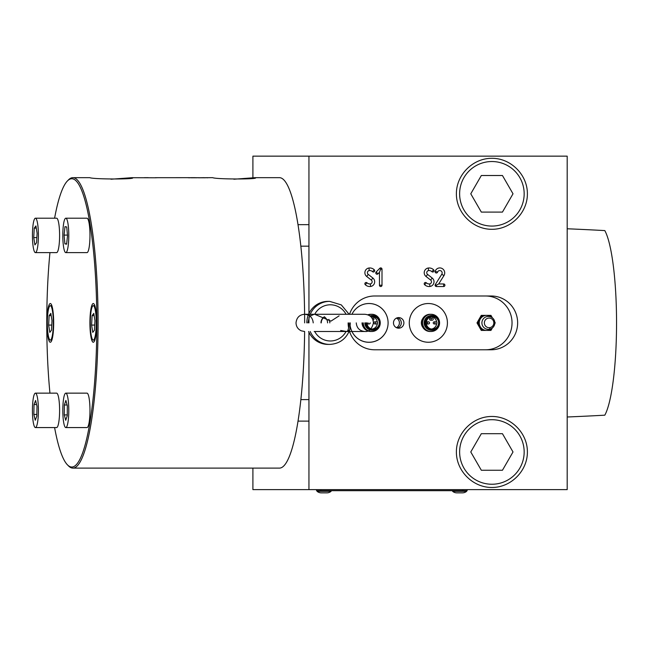 <?xml version="1.0" encoding="UTF-8"?>
<svg xmlns="http://www.w3.org/2000/svg" width="649" height="649" viewBox="0 0 649 649"><rect width="100%" height="100%" fill="white"/><g stroke="black" fill="none" stroke-linecap="round" stroke-linejoin="round"><path stroke-width="0.97" d="M191.041 177.777A2.15 2.117 90 0 0 191.155 177.672L195.398 177.672M190.774 177.672L192.023 177.81M191.439 177.777L195.909 177.777M196.566 177.81L195.033 177.672M54.597 218.202A144.143 25.027 90 0 1 67.382 180.998A144.143 25.027 90 0 1 71.804 178.743A144.143 25.027 90 0 1 96.831 322.886A144.143 25.027 90 0 1 71.804 467.029A144.143 25.027 90 0 1 67.382 464.773A144.143 25.027 90 0 1 54.597 427.569M67.382 180.998L68.413 179.943A145.222 25.214 90 0 1 72.858 177.664A145.222 25.214 90 0 1 98.08 322.886A145.222 25.214 90 0 1 72.858 468.107A145.222 25.214 90 0 1 68.413 465.828L67.382 464.773M93.278 303.521A19.365 3.359 90 0 1 96.644 322.886A19.365 3.359 90 0 1 93.278 342.25A19.365 3.359 90 0 1 89.919 322.886A19.365 3.359 90 0 1 93.278 303.521M50.322 342.25A19.365 3.359 90 0 1 46.955 322.886A19.365 3.359 90 0 1 50.322 303.521A19.365 3.359 90 0 1 53.68 322.886A19.365 3.359 90 0 1 50.322 342.25M148.248 177.672L144.508 177.664L148.313 177.721M198.27 177.777L203.875 177.672M198.042 177.672L199.284 177.81M198.699 177.777L204.386 177.777M205.035 177.81L203.51 177.672M188.137 177.672L155.314 177.696C157.09 177.729 157.001 177.761 155.054 177.777L132.51 177.712M72.858 177.664L89.805 177.664C93.318 179.408 138.31 179.408 132.185 177.664L110.995 179.221M314.181 331.493L364.86 331.493C368.973 331.964 371.836 329.1 373.467 322.886C372.956 317.661 370.084 314.789 364.86 314.278L304.624 314.278C299.489 314.692 296.617 317.564 296.017 322.886C296.187 326.609 297.956 329.254 301.331 330.836L304.624 331.493A145.222 25.214 90 0 1 279.435 468.107L72.858 468.107M233.883 179.221L255.065 177.664L279.435 177.664A145.222 25.214 90 0 1 304.649 322.886M204.289 177.704L212.694 177.664C216.206 179.408 261.198 179.408 255.065 177.664L255.398 177.712M206.52 177.672L207.761 177.81M207.477 177.729A2.15 2.117 -90 0 1 207.461 177.745L188.835 177.729M189.297 177.81L187.764 177.672M155.306 177.777L155.314 177.696C157.09 177.729 157.001 177.761 155.054 177.777M150.114 177.761L151.898 177.761M188.064 177.664L191.885 177.721M195.811 177.704L198.326 177.729M49.949 393.148A144.143 25.027 90 0 1 49.949 252.623M447.412 322.886A19.365 19.064 -90 0 1 428.348 342.25A19.365 19.064 -90 0 1 409.276 322.886A19.365 19.064 -90 0 1 428.348 303.521A19.365 19.064 -90 0 1 447.412 322.886A19.365 19.064 -90 0 1 428.348 342.25A19.365 19.064 -90 0 1 409.276 322.886A19.365 19.064 -90 0 1 428.348 303.521A19.365 19.064 -90 0 1 447.412 322.886M35.427 393.148L56.609 393.148A17.215 2.985 90 0 1 59.586 412.099A17.215 2.985 90 0 1 56.609 427.569L35.427 427.569A17.215 2.985 -90 0 0 38.396 412.099A17.215 2.985 -90 0 0 35.427 393.148A17.215 2.985 -90 0 0 32.45 408.619A17.215 2.985 -90 0 0 35.427 427.569M33.845 414.435L34.024 404.546L35.598 400.474L37.001 406.29L36.823 416.171L35.249 420.244L33.845 414.435L36.855 414.435M34.024 404.546L36.579 404.546M35.427 218.202L56.609 218.202A17.215 2.985 90 0 1 59.465 240.519A17.215 2.985 90 0 1 56.609 252.623L35.427 252.623A17.215 2.985 -90 0 0 38.275 240.519A17.215 2.985 -90 0 0 35.427 218.202A17.215 2.985 -90 0 0 32.572 230.306A17.215 2.985 -90 0 0 35.427 252.623M33.74 237.607L34.251 228.115L35.938 225.925L37.107 233.218L36.595 242.71L34.908 244.9L33.74 237.607L36.871 237.607M34.251 228.115L36.287 228.115M488.389 318.132A4.811 4.738 -90 0 1 493.784 322.164A4.811 4.738 -90 0 1 489.817 327.64A4.811 4.738 -90 0 1 484.422 323.608A4.811 4.738 -90 0 1 488.389 318.132M491.747 317.393A7.528 7.415 90 0 0 486.474 315.357L482.394 315.357L480.349 318.951A7.528 7.415 90 0 0 491.747 328.378M486.474 315.357A7.528 7.415 90 0 0 480.349 318.951M480.155 319.3L478.11 322.886L480.155 326.471M492.348 317.815L490.952 315.357L486.872 315.357M480.349 326.828L482.394 330.414L486.474 330.414M494.757 323.729L495.236 322.886L494.757 322.042M486.872 330.414L490.952 330.414L492.348 327.956M482.394 330.414L481.274 330.414L476.991 322.886L481.274 315.357L482.394 315.357M478.11 322.886L476.991 322.886M86.893 218.21A17.215 2.985 90 0 1 86.99 218.202A17.215 2.985 90 0 1 87.088 218.21A17.215 2.985 90 0 1 89.976 235.692A17.215 2.985 90 0 1 86.99 252.623A17.215 2.985 90 0 1 86.893 252.615M65.703 252.615A17.215 2.985 -90 0 0 65.8 252.623A17.215 2.985 -90 0 0 68.794 235.692A17.215 2.985 -90 0 0 65.898 218.21A17.215 2.985 -90 0 0 65.8 218.202A17.215 2.985 -90 0 0 62.815 235.133A17.215 2.985 -90 0 0 65.703 252.615M64.081 235.092L64.989 226.647L66.717 226.972L67.528 235.741L66.612 244.178L64.892 243.854L64.081 235.092L67.464 235.092M64.892 243.854L66.652 243.854M90.43 317.783A17.215 2.985 -90 0 0 93.278 340.1A17.215 2.985 -90 0 0 96.133 327.988A17.215 2.985 -90 0 0 93.278 305.679A17.215 2.985 -90 0 0 90.43 317.783M91.598 325.076L92.109 315.592L93.797 313.394L94.965 320.695L94.454 330.187L92.766 332.377L91.598 325.076L94.73 325.076M92.109 315.592L94.146 315.592M519.841 177.664A32.272 32.272 0 0 0 475.758 165.852A32.272 32.272 0 0 0 463.946 209.935A32.272 32.272 0 0 0 508.029 221.747A32.272 32.272 0 0 0 519.841 177.664M513.01 193.8L502.448 212.093L481.331 212.093L470.776 193.8L481.331 175.514L502.448 175.514L513.01 193.8M567.185 416.999A557.523 96.815 0 0 0 604.811 415.182A96.815 16.809 90 0 0 616.55 322.886A96.815 16.809 90 0 0 604.811 230.59A557.523 96.815 0 0 0 567.185 228.773M316.55 490.693L316.55 489.622L316.55 490.693L320.857 490.693L320.857 489.622M462.851 489.622L462.851 490.693L467.15 490.693L467.15 489.622M462.851 490.693L320.857 490.693M331.071 491.342A6.458 6.458 0 0 1 326.926 492.851L321.231 492.851A6.458 6.458 0 0 1 317.093 491.342L331.071 491.342L331.071 490.693M317.093 491.342L317.093 490.693L317.093 491.342A6.458 6.458 0 0 0 321.231 492.851L321.928 492.851M326.926 492.851L326.236 492.851M426.385 323.835A1.079 1.063 90 0 0 426.88 323.965L428.454 323.965A1.079 1.063 90 0 0 429.508 322.886A1.079 1.063 90 0 0 428.454 321.815A1.079 1.063 90 0 0 427.391 322.886A1.079 1.063 90 0 0 428.454 323.965A1.079 1.079 0 0 0 429.524 322.886A1.079 1.079 0 0 0 428.454 321.815L426.88 321.815A1.079 1.063 90 0 0 426.385 321.936M429.533 319.121A1.079 1.063 90 0 0 430.587 320.2L432.161 320.2A1.079 1.063 90 0 0 433.216 319.121A1.079 1.063 90 0 0 432.161 318.042A1.079 1.063 90 0 0 431.098 319.121A1.079 1.063 90 0 0 432.161 320.2A1.079 1.079 0 0 0 433.232 319.121A1.079 1.079 0 0 0 432.161 318.042L430.587 318.042A1.079 1.063 90 0 0 429.533 319.121M433.24 322.886A1.079 1.063 90 0 0 434.295 323.965L435.868 323.965A1.079 1.063 90 0 0 436.923 322.886A1.079 1.063 90 0 0 435.868 321.815A1.079 1.063 90 0 0 434.806 322.886A1.079 1.063 90 0 0 435.868 323.965A1.079 1.079 0 0 0 436.939 322.886A1.079 1.079 0 0 0 435.868 321.815L434.295 321.815A1.079 1.063 90 0 0 433.24 322.886M426.312 322.886A6.239 6.141 90 0 0 432.453 329.124A6.239 6.141 90 0 0 438.602 322.886A6.239 6.141 90 0 0 432.453 316.647A6.239 6.141 90 0 0 426.312 322.886M431.52 329.051A6.239 6.141 90 0 0 436.696 323.567M437.045 317.556A7.423 7.309 90 0 0 424.641 322.886A7.423 7.309 90 0 0 437.045 328.216L437.28 327.98A7.098 6.993 90 0 0 429.687 316.347A7.098 6.993 90 0 0 429.687 329.424A7.098 6.993 90 0 0 437.28 327.98L439.397 322.886L437.045 317.556M431.885 315.463A7.423 7.309 90 0 0 424.511 322.886A7.423 7.309 90 0 0 431.885 330.309M425.371 319.397A6.993 6.888 90 0 0 425.371 326.374M429.565 315.828A7.285 7.171 90 0 0 429.565 329.943M439.576 322.886A8.607 8.469 90 0 0 431.106 314.286A8.607 8.469 90 0 0 422.637 322.886A8.607 8.469 90 0 0 431.106 331.493A8.607 8.469 90 0 0 439.576 322.886M431.106 331.493L430.068 331.493A8.607 8.469 -90 0 1 421.599 322.886A8.607 8.469 -90 0 1 430.068 314.286L431.106 314.286M422.694 318.651A7.285 7.171 90 0 0 422.694 327.12M422.337 319.381A7.204 7.098 90 0 0 422.337 326.398M436.696 322.204A6.239 6.141 90 0 0 431.52 316.72M349.535 314.278A26.893 26.487 -90 0 1 374.627 295.993L491.155 295.993A26.893 26.487 -90 0 1 517.642 322.886A26.893 26.487 -90 0 1 491.155 349.779L374.627 349.779A26.893 26.487 -90 0 1 349.357 330.941M485.549 349.779A26.893 26.487 90 0 0 512.037 322.886A26.893 26.487 90 0 0 485.549 295.993M348.61 327.932A26.893 26.487 -90 0 1 348.14 322.886M351.945 314.278A19.365 19.064 -90 0 1 388.094 322.886A19.365 19.064 -90 0 1 350.209 326.017A19.365 19.064 -90 0 0 369.021 342.25L369.021 342.25A19.365 19.064 -90 0 0 388.094 322.886A19.365 19.064 -90 0 0 369.021 303.521L369.021 303.521A19.365 19.064 -90 0 0 351.945 314.278M396.442 318.107A5.289 5.208 -90 0 1 396.442 327.664M397.375 317.767A5.289 5.208 -90 0 1 397.375 328.013A5.289 5.208 -90 0 0 397.375 317.767M393.472 322.886A5.289 5.208 -90 0 1 398.689 317.596A5.289 5.208 -90 0 1 403.897 322.886A5.289 5.208 -90 0 1 398.689 328.183A5.289 5.208 -90 0 1 393.472 322.886M456.393 451.972C456.255 432.972 472.894 416.334 491.893 416.471C510.885 416.334 527.532 432.972 527.386 451.972C527.532 470.963 510.885 487.61 491.893 487.472C472.894 487.61 456.255 470.963 456.393 451.972M456.393 193.8C456.255 174.808 472.894 158.161 491.893 158.307C510.885 158.161 527.532 174.808 527.386 193.8C527.532 212.799 510.885 229.438 491.893 229.3C472.894 229.438 456.255 212.799 456.393 193.8M324.516 316.988A7.139 7.034 -90 0 1 327.575 322.886M328.905 319.373A7.139 7.034 -90 0 1 329.822 322.886A7.139 7.034 -90 0 0 328.905 319.373M320.979 322.886A7.139 7.034 -90 0 1 324.37 316.777M368.243 274.413L372.867 278.023A4.738 4.665 -90 0 1 370.628 286.469A6.636 6.539 -90 0 1 365.273 284.7A1.29 1.274 -90 0 1 365.225 282.875A1.29 1.274 -90 0 1 367.026 282.826A4.056 3.991 90 0 0 370.295 283.913A2.15 2.117 90 0 0 371.317 280.076L366.693 276.466A4.738 4.665 -90 0 1 368.94 268.021A6.636 6.539 -90 0 1 374.286 269.789A1.29 1.274 -90 0 1 374.335 271.615A1.29 1.274 -90 0 1 372.534 271.663A4.056 3.991 90 0 0 369.265 270.576A2.15 2.117 90 0 0 368.243 274.413L366.693 276.466M382.001 269.189L380.655 269.189L379.462 272.304L377.953 273.837L376.152 272.012L379.835 268.272A1.29 1.274 -90 0 1 382.001 269.189L382.001 285.236A1.29 1.274 -90 0 1 380.736 286.525A1.29 1.274 -90 0 1 379.462 285.236L379.462 272.304M427.586 274.413L432.202 278.023A4.738 4.665 -90 0 1 429.963 286.469A6.636 6.539 -90 0 1 424.608 284.7L426.361 282.826A4.056 3.991 90 0 0 429.63 283.913A2.15 2.117 90 0 0 430.652 280.076L426.028 276.466A4.738 4.665 -90 0 1 428.275 268.021A6.636 6.539 -90 0 1 433.621 269.789L431.869 271.663A4.056 3.991 90 0 0 428.6 270.576A2.15 2.117 90 0 0 427.586 274.413L426.028 276.466M435.309 284.546L441.791 274.235A2.393 2.361 90 0 0 440.2 270.584A2.393 2.361 90 0 0 437.58 272.142L435.179 271.282A4.981 4.9 -90 0 1 444.711 272.945A4.981 4.9 -90 0 1 443.94 275.622L438.7 283.946L436.306 285.236L436.379 286.525A1.29 1.274 -90 0 1 435.309 284.546L436.306 285.236M438.7 283.946L443.648 283.946A1.29 1.274 -90 0 1 444.914 285.236A1.29 1.274 -90 0 1 443.648 286.525L436.379 286.525M437.58 272.142A1.29 1.274 -90 0 1 435.958 272.929A1.29 1.274 -90 0 1 435.179 271.282M433.621 269.789A1.29 1.274 -90 0 1 433.67 271.615A1.29 1.274 -90 0 1 431.869 271.663M424.608 284.7A1.29 1.274 -90 0 1 424.568 282.875A1.29 1.274 -90 0 1 426.361 282.826M377.953 273.837A1.29 1.274 -90 0 1 376.152 273.837A1.29 1.274 -90 0 1 376.152 272.012M308.948 332.264L308.948 489.622L567.185 489.622L567.185 156.149L252.907 156.149L252.907 177.818M308.948 322.886L308.948 317.515M308.948 313.508L308.948 156.149M365.273 284.7L367.026 282.826M374.286 269.789L372.534 271.663M308.948 489.622L252.907 489.622L252.907 468.107M466.615 491.342A6.458 6.458 0 0 1 462.469 492.851L456.774 492.851A6.458 6.458 0 0 1 452.629 491.342L466.615 491.342L466.615 490.693M452.629 491.342L452.629 490.693L452.629 491.342A6.458 6.458 0 0 0 456.774 492.851L457.472 492.851M462.469 492.851L461.772 492.851M519.841 435.836A32.272 32.272 0 0 0 475.758 424.024A32.272 32.272 0 0 0 463.946 468.107A32.272 32.272 0 0 0 508.029 479.919A32.272 32.272 0 0 0 519.841 435.836M513.01 451.972L502.448 470.257L481.331 470.257L470.776 451.972L481.331 433.686L502.448 433.686L513.01 451.972M65.8 393.148L86.99 393.148A17.215 2.985 90 0 1 88.605 395.874A17.215 2.985 90 0 1 89.854 415.206A17.215 2.985 90 0 1 86.99 427.569L65.8 427.569A17.215 2.985 -90 0 0 68.672 415.206A17.215 2.985 -90 0 0 67.415 395.874A17.215 2.985 -90 0 0 65.8 393.148A17.215 2.985 -90 0 0 62.937 405.511A17.215 2.985 -90 0 0 64.186 424.844A17.215 2.985 -90 0 0 65.8 427.569M64.348 404.992L65.882 400.433L67.334 405.803L67.253 415.725L65.719 420.284L64.267 414.914L64.348 404.992L67.115 404.992M64.267 414.914L67.261 414.914M350.338 322.886L349.73 329.935L346.558 331.493L340.668 330.487M308.599 331.493A21.514 21.19 90 0 0 328.013 344.4L329.651 344.4A21.514 21.19 -90 0 1 310.23 331.493M347.45 331.444A21.514 21.19 90 0 0 349.203 322.886M346.055 314.278A18.091 17.815 90 0 0 314.708 314.286L330.974 321.125L339.111 315.852M314.708 314.286L304.624 314.278C309.849 314.789 312.713 317.661 313.224 322.886M307.959 322.886L309.443 316.404L314.157 314.278M324.654 316.907A6.888 6.782 90 0 0 321.239 322.886M321.985 319.211A6.888 6.782 -90 0 1 324.492 316.834M309.443 316.404A21.514 21.19 -90 0 1 329.651 301.371L328.013 301.371A21.514 21.19 90 0 0 306.831 322.886M53.169 327.988A17.215 2.985 -90 0 0 50.322 305.679A17.215 2.985 -90 0 0 47.466 317.783A17.215 2.985 -90 0 0 50.322 340.1A17.215 2.985 -90 0 0 53.169 327.988M48.634 325.076L49.146 315.592L50.833 313.394L52.001 320.695L51.49 330.187L49.811 332.377L48.634 325.076L51.766 325.076M49.146 315.592L51.182 315.592M367.058 323.827A1.079 1.063 90 0 0 367.553 323.956L369.127 323.956A1.079 1.063 90 0 0 370.181 322.886M373.913 322.894A1.079 1.063 90 0 0 374.976 323.973L376.542 323.973A1.079 1.063 90 0 0 377.604 322.894A1.079 1.063 90 0 0 376.542 321.815L376.542 321.815A1.079 1.063 90 0 0 375.479 322.894A1.079 1.063 90 0 0 376.542 323.973A1.079 1.079 0 0 0 377.621 322.894A1.079 1.079 0 0 0 376.542 321.815L374.976 321.815A1.079 1.063 90 0 0 373.913 322.894M366.985 322.886A6.239 6.141 90 0 0 373.134 329.124A6.239 6.141 90 0 0 379.276 322.902A6.239 6.141 90 0 0 371.131 316.988M372.202 329.051A6.239 6.141 90 0 0 377.369 323.575M366.093 322.886A7.098 6.993 90 0 0 377.953 327.98A7.098 6.993 90 0 0 377.953 317.791L377.718 317.556A7.423 7.309 90 0 0 369.979 315.966M365.322 322.886A7.423 7.309 90 0 0 377.718 328.216L380.079 322.902L377.953 317.791A7.098 6.993 90 0 0 370.425 316.323M365.184 322.886A7.423 7.309 90 0 0 372.558 330.309M372.558 315.463A7.423 7.309 90 0 0 369.93 315.933M365.127 322.886A6.993 6.888 90 0 0 366.044 326.374M363.31 322.886A8.607 8.469 90 0 0 371.78 331.493A8.607 8.469 90 0 0 380.257 322.902A8.607 8.469 90 0 0 368.348 315.025M367.829 314.806A8.607 8.469 -90 0 1 370.749 314.286L371.78 314.286M362.11 322.886A7.204 7.098 90 0 0 363.01 326.398M371.78 331.493L370.749 331.493A8.607 8.469 -90 0 1 362.272 322.886M362.037 322.886A7.285 7.171 90 0 0 363.367 327.12M364.835 322.886A7.285 7.171 90 0 0 370.238 329.943M377.369 322.212A6.239 6.141 90 0 0 372.202 316.72M428.6 270.576L428.275 268.021M369.265 270.576L368.94 268.021M489.338 329.262A6.458 6.458 0 0 0 494.733 321.904A6.458 6.458 0 0 0 487.367 316.509A6.458 6.458 0 0 0 481.98 323.875A6.458 6.458 0 0 0 489.338 329.262A6.458 1.111 -98.8 0 0 489.817 327.64M439.138 322.886A6.782 6.677 90 0 0 432.453 316.104A6.782 6.677 90 0 0 425.776 322.886A6.782 6.677 90 0 0 432.453 329.668A6.782 6.677 90 0 0 439.138 322.886M371.317 280.076L372.867 278.023M382.001 285.236L379.462 285.236M380.655 269.189L379.835 268.272M430.652 280.076L432.202 278.023M443.94 275.622L441.791 274.235M443.648 283.946L443.648 286.525M429.63 283.913L429.963 286.469M370.295 283.913L370.628 286.469M349.852 329.368A21.514 21.19 -90 0 1 349.503 330.406M314.708 331.493A18.091 17.815 90 0 0 346.055 331.485M368.064 322.886A1.079 1.063 90 0 0 369.127 323.956A1.079 1.079 0 0 0 370.198 322.886M371.974 318.042L372.842 318.042A1.079 1.079 0 0 1 373.029 320.184A1.079 1.063 90 0 0 372.842 318.042L372.842 318.042A1.079 1.063 90 0 0 372.145 318.31M366.458 322.886A6.782 6.677 90 0 0 373.126 329.668A6.782 6.677 90 0 0 379.811 322.902A6.782 6.677 90 0 0 370.701 316.574M86.99 252.623L65.8 252.623M308.948 246.174L300.844 246.174M308.948 224.659L298.005 224.659M86.99 218.202L65.8 218.202M94.819 340.1L93.278 340.1M94.819 305.679L93.278 305.679M308.948 421.12L298.005 421.12M308.948 399.606L300.844 399.606M346.558 331.493L364.86 331.493C359.635 330.982 356.763 328.11 356.252 322.886M329.651 344.4C339.378 343.881 346.071 339.062 349.73 329.935M329.651 301.371L341.293 304.892L349.13 314.278M51.855 305.679L50.322 305.679M51.855 340.1L50.322 340.1"/></g></svg>

